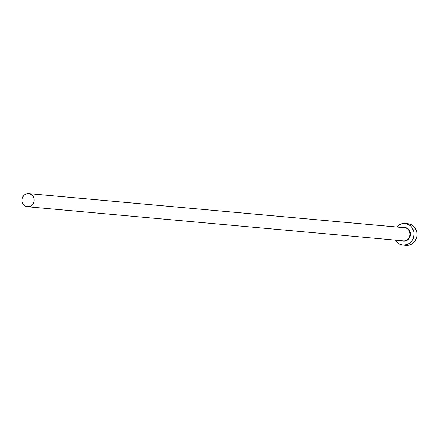 <?xml version="1.0" encoding="UTF-8"?>
<svg xmlns="http://www.w3.org/2000/svg" width="439" height="439" viewBox="0 0 439 439"><rect width="100%" height="100%" fill="white"/><g stroke="black" fill="none" stroke-linecap="round" stroke-linejoin="round"><path stroke-width="0.66" d="M402.579 227.594L405.071 227.462L408.391 229.18L409.845 231.348L410.333 235.315L408.698 238.937L406.673 240.539L404.253 241.192L401.559 240.698M402.931 240.808A6.601 6.091 -84.8 0 0 403.32 240.857A6.601 6.091 -84.8 0 0 409.96 235.046A6.601 6.091 -84.8 0 0 404.901 227.759L405.071 227.462L404.901 227.759L29.023 193.648A6.601 6.091 95.2 0 1 34.083 200.93A6.601 6.091 95.2 0 1 27.443 206.742A6.601 6.091 95.2 0 1 27.053 206.692A6.601 6.091 95.2 0 1 21.999 199.41A6.601 6.091 95.2 0 1 28.634 193.599A6.601 6.091 95.2 0 1 29.023 193.648L404.901 227.759A6.601 6.091 -84.8 0 0 404.511 227.709L28.634 193.599M405.395 245.313A10.871 10.026 -84.8 0 0 406.037 245.39A10.871 10.026 -84.8 0 0 416.973 235.82A10.871 10.026 -84.8 0 0 408.643 223.824L405.663 223.55A10.871 10.026 95.2 0 1 413.988 235.551A10.871 10.026 95.2 0 1 403.051 245.121A10.871 10.026 95.2 0 1 402.409 245.039A10.871 10.026 95.2 0 1 395.506 240.149L398.744 243.607L402.409 245.039L404.374 245.149L408.188 244.122L411.365 241.598L413.434 237.965L414.065 233.773L413.807 231.666L412.188 227.83L410.888 226.255L409.329 224.982L405.663 223.55L408.643 223.824A10.871 10.026 -84.8 0 0 408.001 223.742L405.021 223.467A10.871 10.026 95.2 0 1 405.663 223.55L401.745 223.753L398.184 225.564L396.702 226.996A10.871 10.026 95.2 0 1 405.021 223.467M405.998 245.39L409.307 245.105L412.874 243.299L415.546 240.16L416.924 236.171L416.792 231.935L415.173 228.104L412.309 225.251L410.547 224.34L407.957 223.736M29.023 193.648L26.653 193.769L24.485 194.872L22.861 196.776L22.027 199.196L22.109 201.77L23.091 204.097L24.825 205.825L27.053 206.692L29.429 206.571L31.592 205.474L33.216 203.564L34.05 201.144L33.973 198.571L32.991 196.244L31.251 194.515L29.023 193.648M405.071 227.462A6.909 6.376 95.2 0 1 410.333 235.315A6.909 6.376 95.2 0 1 403.002 241.126M403.523 240.874A6.601 6.091 -84.8 0 0 409.971 234.936A6.601 6.091 -84.8 0 0 404.901 227.759M402.936 240.808L27.443 206.742M406.037 245.39L403.051 245.121"/></g></svg>
